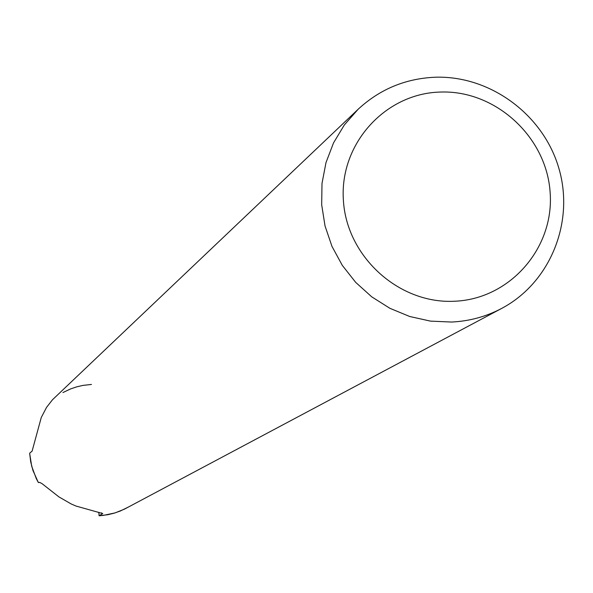 <?xml version="1.0" encoding="UTF-8"?>
<svg xmlns="http://www.w3.org/2000/svg" width="593" height="593" viewBox="0 0 593 593"><rect width="100%" height="100%" fill="white"/><g stroke="black" fill="none" stroke-linecap="round" stroke-linejoin="round"><path stroke-width="0.89" d="M434.936 77.238C490.077 75.252 543.418 114.612 558.917 168.464C574.713 222.234 550.237 282.713 501.671 308.419C486.104 316.64 469.426 321.176 451.636 322.043L430.511 321.124L409.726 316.506L389.935 308.33L371.737 296.841L355.696 282.379L342.309 265.39L331.984 246.399L325.038 225.985L321.68 204.778L321.999 183.43L325.994 162.586L333.525 142.891L344.355 124.93L358.142 109.253C379.765 89.254 405.367 78.58 434.936 77.238M501.671 308.419L124.419 509.165L115.027 512.915L103.138 515.428L99.083 515.762L98.883 512.278M440.11 92.063C495.222 89.802 546.538 136.657 550.126 192.325C554.529 247.963 509.921 299.183 454.408 301.244C398.963 304.142 346.631 256.695 343.399 200.397C339.337 144.136 384.953 93.494 440.11 92.063M39.857 482.45L38.352 482.532L39.657 482.391L41.947 483.577L58.944 496.912L71.227 503.983L76.03 506.059L102.73 513.553L99.083 515.762M358.142 109.253L52.488 399.756L46.58 407.332L41.273 417.472L32.118 451.103M32.126 451.11L29.65 453.222L31.696 466.246L36.284 478.633L38.352 482.532L39.864 482.45L38.352 482.532L32.949 470.486L30.725 461.969L29.65 453.245M98.994 514.227L98.779 512.256M128.132 507.185L120.312 511.018L114.138 513.182L107.778 514.724L99.105 515.762M62.932 392.551L70.656 388.897L76.734 386.844L82.983 385.398L91.478 384.442M101.662 512.849L102.078 514.116"/></g></svg>
